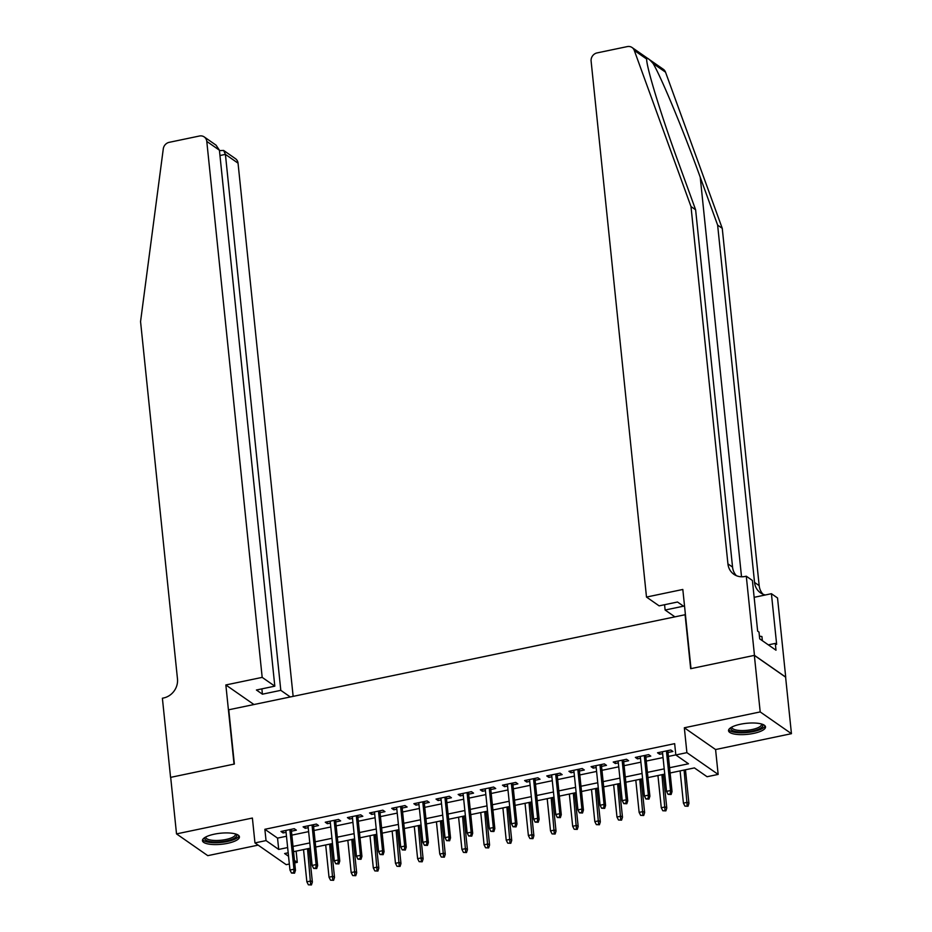 <?xml version="1.0" encoding="UTF-8"?>
<svg xmlns="http://www.w3.org/2000/svg" width="932" height="932" viewBox="0 0 932 932"><rect width="100%" height="100%" fill="white"/><g stroke="black" fill="none" stroke-linecap="round" stroke-linejoin="round"><path stroke-width="1.4" d="M227.536 843.343A18.582 5.545 174.1 0 0 239.431 836.843A18.582 5.545 174.1 0 0 214.36 834.163A18.582 5.545 174.1 0 0 202.465 840.664A18.582 5.545 174.1 0 0 227.536 843.343M753.615 733.402A18.582 5.545 174.1 0 0 765.51 726.913A18.582 5.545 174.1 0 0 740.439 724.234A18.582 5.545 174.1 0 0 728.544 730.723A18.582 5.545 174.1 0 0 753.615 733.402M296.131 851.137L297.285 862.368L294.722 862.904M289.351 864.022L286.217 864.675L254.96 842.912L266.039 840.594L278.703 849.425L287.65 847.549M685.428 614.666L228.759 709.776L234.363 764.042L170.684 777.358L176.521 833.895L207.778 855.658L258.141 845.126M685.055 614.409L690.67 668.687L754.349 655.382L785.606 677.145L791.443 733.682L760.197 711.92L684.333 727.776L686.896 752.648L718.153 774.41L707.073 776.729L694.41 767.91L670.12 772.978M684.333 727.776L715.578 749.538L791.443 733.682M715.578 749.538L718.153 774.41M754.349 655.382L760.197 711.92M291.436 831.193L296.364 830.167L294.244 828.699L280.963 831.472L283.072 832.94L286.077 832.323M313.595 826.567L318.511 825.542L316.402 824.063L303.11 826.847L305.218 828.315L308.224 827.686M335.741 821.942L340.658 820.906L338.549 819.438L325.256 822.21L327.377 823.69L330.371 823.061M357.888 817.306L362.816 816.281L360.696 814.813L347.415 817.585L349.523 819.053L352.529 818.424M380.046 812.681L384.963 811.656L382.854 810.176L369.561 812.96L371.67 814.428L374.676 813.799M402.193 808.056L407.109 807.019L405.001 805.551L391.708 808.324L393.828 809.803L396.822 809.174M424.34 803.419L429.268 802.394L427.159 800.926L413.866 803.699L415.975 805.166L418.981 804.537M446.498 798.794L451.414 797.769L449.306 796.289L436.013 799.073L438.122 800.541L441.127 799.912M468.645 794.169L473.561 793.132L471.452 791.664L458.16 794.437L460.28 795.916L463.274 795.287M490.791 789.532L495.719 788.507L493.611 787.039L480.318 789.812L482.427 791.28L485.432 790.651M512.95 784.907L517.866 783.882L515.757 782.402L502.465 785.187L504.573 786.655L507.579 786.026M535.096 780.27L540.024 779.245L537.904 777.777L524.611 780.55L526.731 782.03L529.726 781.4M557.254 775.645L562.171 774.62L560.062 773.152L546.769 775.925L548.878 777.393L551.884 776.764M579.401 771.02L584.317 769.995L582.209 768.516L568.916 771.3L571.025 772.768L574.03 772.139M601.548 766.384L606.476 765.358L604.355 763.891L591.063 766.663L593.183 768.143L596.177 767.514M623.706 761.759L628.622 760.733L626.514 759.265L613.221 762.038L615.33 763.506L618.335 762.877M645.853 757.134L650.769 756.108L648.66 754.629L635.368 757.413L637.476 758.881L640.482 758.252M669.572 767.735L688.492 763.786L675.828 754.967L674.652 743.654L264.863 829.294L277.538 838.113L286.474 836.249M291.844 835.13L308.632 831.624M314.002 830.494L330.778 826.987M336.149 825.869L352.925 822.362M358.296 821.243L375.083 817.725M380.454 816.607L397.23 813.1M402.601 811.982L419.388 808.475M424.747 807.357L441.535 803.838M446.906 802.72L463.682 799.213M469.052 798.095L485.84 794.588M491.199 793.47L507.987 789.952M513.357 788.833L530.133 785.327M535.504 784.208L552.292 780.701M557.651 779.571L574.438 776.065M579.809 774.946L596.585 771.44M601.956 770.321L618.743 766.815M624.102 765.685L640.89 762.178M646.26 761.06L663.036 757.553M668.407 756.434L675.817 754.885M667.999 752.497L672.927 751.472L670.807 750.004L657.526 752.776L659.635 754.256L662.629 753.627M254.96 842.912L252.386 818.04L176.521 833.895M264.863 829.294L266.039 840.594M675.828 754.967L686.896 752.648M288.186 852.792L284.621 853.537L288.547 856.275M294.454 860.399L297.285 862.368M664.749 774.096L647.973 777.614M642.602 778.733L625.815 782.239M620.444 783.358L603.668 786.864M598.297 787.983L581.521 791.501M576.151 792.619L559.363 796.126M553.992 797.244L537.216 800.751M531.846 801.881L515.058 805.388M509.699 806.506L492.912 810.013M487.541 811.131L470.765 814.638M465.394 815.768L448.607 819.275M443.248 820.393L426.46 823.9M421.089 825.018L404.313 828.525M398.943 829.655L382.155 833.161M376.796 834.28L360.008 837.786M354.638 838.905L337.862 842.412M332.491 843.542L315.703 847.048M310.344 848.167L293.557 851.673M293.021 846.431L309.797 842.924M315.167 841.806L331.943 838.299M337.314 837.169L354.102 833.662M359.472 832.544L376.248 829.037M381.619 827.919L398.395 824.412M403.766 823.282L420.553 819.776M425.924 818.657L442.7 815.151M448.071 814.032L464.858 810.525M470.217 809.395L487.005 805.889M492.376 804.77L509.152 801.264M514.522 800.145L531.31 796.639M536.669 795.509L553.457 792.002M558.827 790.884L575.603 787.377M580.974 786.259L597.762 782.752M603.121 781.622L619.908 778.115M625.279 776.997L642.055 773.49M647.425 772.372L664.213 768.865M277.538 838.113L278.703 849.425M659.437 752.38L659.635 754.256M637.29 757.005L637.476 758.881M615.132 761.642L615.33 763.506M592.985 766.267L593.183 768.143M570.838 770.892L571.025 772.768M548.68 775.529L548.878 777.393M526.533 780.154L526.731 782.03M504.387 784.779L504.573 786.655M482.228 789.416L482.427 791.28M460.082 794.041L460.28 795.916M437.935 798.666L438.122 800.541M415.777 803.302L415.975 805.166M393.63 807.928L393.828 809.803M371.484 812.553L371.67 814.428M349.325 817.189L349.523 819.053M327.179 821.814L327.377 823.69M305.032 826.439L305.218 828.315M282.874 831.076L283.072 832.94M670.283 793.889L668.058 794.355L671.122 794.483L670.283 793.889L670.516 790.534L666.531 791.361L662.442 751.751M666.427 750.924L670.516 790.534L672.042 791.594L667.813 750.633M671.122 794.483L672.042 791.594M666.531 791.361L668.058 794.355M684.95 806.122L688.014 806.25L684.95 806.122L683.424 803.128L687.408 802.301L688.934 803.349L685.463 769.774M687.175 805.656L684.088 770.065M683.424 803.128L680.092 770.892M688.934 803.349L688.014 806.25M762.19 724.199A16.077 4.8 -5.9 0 1 759.254 728.882A16.077 4.8 -5.9 0 1 739.822 732.004A16.077 4.8 -5.9 0 1 731.236 727.403M731.923 727.018A14.889 4.439 174.1 0 0 731.911 727.414A14.889 4.439 174.1 0 0 741.977 730.56A14.889 4.439 174.1 0 0 758.217 727.612A14.889 4.439 174.1 0 0 761.526 724.35A14.889 4.439 174.1 0 0 761.432 723.966M728.754 729.686A18.465 5.51 174.1 0 0 742.233 732.808A18.465 5.51 174.1 0 0 761.094 729.162A18.465 5.51 174.1 0 0 765.09 725.923M762.353 640.703L761.922 636.533L759.417 636.148M236.111 834.14A16.077 4.8 -5.9 0 1 233.175 838.823A16.077 4.8 -5.9 0 1 213.743 841.946A16.077 4.8 -5.9 0 1 205.156 837.344M205.844 836.959A14.889 4.439 174.1 0 0 205.832 837.344A14.889 4.439 174.1 0 0 215.898 840.489A14.889 4.439 174.1 0 0 232.138 837.553A14.889 4.439 174.1 0 0 235.447 834.291A14.889 4.439 174.1 0 0 235.353 833.907M202.675 839.627A18.465 5.51 174.1 0 0 216.154 842.738A18.465 5.51 174.1 0 0 235.015 839.103A18.465 5.51 174.1 0 0 239.011 835.864M736.385 575.685A16.671 15.04 -55.1 0 1 732.552 567.087L695.622 209.782L678.228 161.9C661.382 115.976 646.458 67.395 646.633 59.019L634.273 50.41A7.141 6.442 -55.1 0 0 632.071 47.52L663.328 69.283A7.141 6.442 124.9 0 1 665.53 72.172L722.253 228.328L717.628 225.101L700.235 177.22C683.832 131.622 661.603 77.95 653.169 63.574C648.917 58.693 646.738 57.167 646.633 59.019L646.703 59.916M674.558 616.611L665.122 610.029L683.506 606.184L677.506 602.014L659.122 605.858L646.493 597.062L591.109 61.093A7.141 6.442 -55.1 0 1 597.051 52.914L627.283 46.6A7.141 6.442 -55.1 0 1 632.071 47.52M695.622 209.782L690.996 206.555L727.927 563.872A16.671 15.04 -55.1 0 0 733.903 574.31A16.671 15.04 -55.1 0 0 745.064 576.465L746.287 576.209L752.404 580.473L757.646 631.127L758.998 632.071L759.697 638.851L775.995 650.21L775.296 643.418L776.647 644.362L771.416 593.707L777.533 597.971L785.711 677.121L754.466 655.359L690.996 668.617L682.818 589.467L646.493 597.062M722.253 228.328L759.172 585.634A16.671 15.04 -55.1 0 0 763.005 594.232M765.335 594.977A16.671 15.04 -55.1 0 1 760.524 592.857A16.671 15.04 -55.1 0 1 754.547 582.418L717.628 225.101M634.273 50.41L690.996 206.555M746.287 576.209L754.466 655.359M665.122 610.029L664.574 604.717M771.416 593.707L754.151 597.319M775.296 643.418L768.341 644.874M293.137 696.321L238.044 163.17L225.416 154.374L219.964 155.516M262.183 677.378L206.787 141.408A7.141 6.442 -55.1 0 0 204.236 136.934A7.141 6.442 -55.1 0 0 199.448 136.014L169.216 142.328A7.141 6.442 -55.1 0 0 163.286 148.84L140.557 321.587L177.476 678.904A16.671 15.04 124.9 0 1 163.613 697.975L162.389 698.231L170.568 777.381L234.037 764.112L225.847 684.962L262.183 677.378L274.812 686.162L256.416 690.006L262.416 694.189L280.8 690.344L225.416 154.374L223.633 150.448L235.481 158.696A7.141 6.442 124.9 0 1 238.044 163.17M280.8 690.344L290.248 696.926M225.847 684.962L253.923 704.51M274.812 686.162L219.416 150.203L206.787 141.408M262.416 694.189L261.869 688.876M204.236 136.934L216.073 145.182L219.416 150.203M219.463 150.611L223.633 150.448M648.124 798.526L645.911 798.98L648.975 799.108L648.124 798.526L648.369 795.159L644.385 795.998L640.296 756.376M644.28 755.549L648.369 795.159L649.895 796.219L645.655 755.258M648.975 799.108L649.895 796.219M644.385 795.998L645.911 798.98M625.978 803.151L623.764 803.617L626.817 803.734L625.978 803.151L626.222 799.784L622.238 800.623L618.137 761.013M622.122 760.174L626.222 799.784L627.737 800.844L623.508 759.895M626.817 803.734L627.737 800.844M622.238 800.623L623.764 803.617M603.819 807.776L601.606 808.242L604.67 808.37L603.819 807.776L604.064 804.421L600.08 805.248L595.991 765.638M599.975 764.811L604.064 804.421L605.59 805.481L601.361 764.52M604.67 808.37L605.59 805.481M600.08 805.248L601.606 808.242M581.673 812.413L579.459 812.867L582.523 812.995L581.673 812.413L581.918 809.046L577.933 809.885L573.832 770.263M577.828 769.436L581.918 809.046L583.444 810.106L579.203 769.145M582.523 812.995L583.444 810.106M577.933 809.885L579.459 812.867M662.803 810.747L665.867 810.875L662.803 810.747L661.277 807.753L665.262 806.926L666.788 807.986L663.316 774.399M665.017 810.281L661.93 774.69M661.277 807.753L657.945 775.529M666.788 807.986L665.867 810.875M640.657 815.372L643.709 815.5L640.657 815.372L639.131 812.389L643.115 811.551L644.629 812.611L641.158 779.036M642.87 814.918L639.783 779.315M639.131 812.389L635.799 780.154M644.629 812.611L643.709 815.5M618.499 820.009L621.562 820.137L618.499 820.009L616.972 817.014L620.957 816.187L622.483 817.236L619.011 783.661M620.712 819.543L617.636 783.952M616.972 817.014L613.64 784.779M622.483 817.236L621.562 820.137M596.352 824.634L599.416 824.762L596.352 824.634L594.826 821.64L598.81 820.812L600.336 821.873L596.864 788.286M598.565 824.168L595.478 788.577M594.826 821.64L591.494 789.416M600.336 821.873L599.416 824.762M559.526 817.038L557.313 817.504L560.365 817.62L559.526 817.038L559.771 813.671L555.787 814.51L551.686 774.9M555.67 774.061L559.771 813.671L561.285 814.731L557.056 773.781M560.365 817.62L561.285 814.731M555.787 814.51L557.313 817.504M574.205 829.259L577.258 829.387L574.205 829.259L572.679 826.276L576.663 825.437L578.178 826.498L574.706 792.922M576.419 828.804L573.331 793.202M572.679 826.276L569.347 794.041M578.178 826.498L577.258 829.387M537.368 821.663L535.154 822.129L538.218 822.257L537.368 821.663L537.613 818.308L533.628 819.135L529.539 779.525M533.523 778.698L537.613 818.308L539.139 819.368L534.91 778.406M538.218 822.257L539.139 819.368M533.628 819.135L535.154 822.129M552.047 833.895L555.111 834.024L552.047 833.895L550.521 830.901L554.505 830.074L556.031 831.134L552.56 797.547M554.26 833.429L551.173 797.839M550.521 830.901L547.189 798.666M556.031 831.134L555.111 834.024M515.221 826.3L513.008 826.754L516.072 826.882L515.221 826.3L515.466 822.933L511.482 823.772L507.381 784.15M511.377 783.323L515.466 822.933L516.992 823.993L512.751 783.031M516.072 826.882L516.992 823.993M511.482 823.772L513.008 826.754M529.9 838.52L532.964 838.649L529.9 838.52L528.374 835.526L532.358 834.699L533.885 835.759L530.413 802.172M532.114 838.054L529.027 802.464M528.374 835.526L525.042 803.302M533.885 835.759L532.964 838.649M493.075 830.925L490.861 831.391L493.913 831.507L493.075 830.925L493.319 827.558L489.323 828.397L485.234 788.787M489.218 787.948L493.319 827.558L494.834 828.618L490.605 787.668M493.913 831.507L494.834 828.618M489.323 828.397L490.861 831.391M507.754 843.145L510.806 843.274L507.754 843.145L506.216 840.163L510.212 839.324L511.726 840.384L508.255 806.809M509.967 842.691L506.88 807.089M506.216 840.163L502.896 807.928M511.726 840.384L510.806 843.274M470.916 835.55L468.703 836.016L471.767 836.144L470.916 835.55L471.161 832.194L467.177 833.022L463.088 793.412M467.072 792.584L471.161 832.194L472.687 833.255L468.458 792.293M471.767 836.144L472.687 833.255M467.177 833.022L468.703 836.016M485.595 847.782L488.659 847.91L485.595 847.782L484.069 844.788L488.053 843.961L489.58 845.021L486.108 811.434M487.809 847.316L484.722 811.725M484.069 844.788L480.737 812.553M489.58 845.021L488.659 847.91M448.77 840.186L446.556 840.641L449.62 840.769L448.77 840.186L449.014 836.819L445.03 837.658L440.929 798.037M444.925 797.209L449.014 836.819L450.54 837.88L446.3 796.918M449.62 840.769L450.54 837.88M445.03 837.658L446.556 840.641M463.449 852.407L466.513 852.535L463.449 852.407L461.923 849.413L465.907 848.586L467.433 849.646L463.961 816.059M465.662 851.941L462.575 816.35M461.923 849.413L458.591 817.189M467.433 849.646L466.513 852.535M426.623 844.811L424.41 845.277L427.462 845.394L426.623 844.811L426.868 841.445L422.872 842.283L418.783 802.673M422.767 801.835L426.868 841.445L428.382 842.505L424.153 801.555M427.462 845.394L428.382 842.505M422.872 842.283L424.41 845.277M441.302 857.032L444.354 857.16L441.302 857.032L439.764 854.05L443.76 853.211L445.275 854.271L441.803 820.696M443.515 856.578L440.428 820.976M439.764 854.05L436.432 821.814M445.275 854.271L444.354 857.16M404.465 849.436L402.251 849.902L405.315 850.031L404.465 849.436L404.709 846.081L400.725 846.908L396.636 807.298M400.62 806.471L404.709 846.081L406.236 847.141L401.995 806.18M405.315 850.031L406.236 847.141M400.725 846.908L402.251 849.902M419.144 861.669L422.208 861.797L419.144 861.669L417.618 858.675L421.602 857.848L423.128 858.908L419.656 825.321M421.357 861.203L418.27 825.612M417.618 858.675L414.286 826.439M423.128 858.908L422.208 861.797M382.318 854.073L380.105 854.528L383.157 854.656L382.318 854.073L382.563 850.706L378.578 851.545L374.478 811.935M378.474 811.096L382.563 850.706L384.077 851.766L379.848 810.805M383.157 854.656L384.077 851.766M378.578 851.545L380.105 854.528M396.997 866.294L400.061 866.422L396.997 866.294L395.471 863.312L399.455 862.473L400.97 863.533L397.51 829.946M399.211 865.828L396.123 830.237M395.471 863.312L392.139 831.076M400.97 863.533L400.061 866.422M360.171 858.698L357.958 859.164L361.01 859.281L360.171 858.698L360.416 855.331L356.42 856.17L352.331 816.56M356.315 815.721L360.416 855.331L361.931 856.392L357.702 815.442M361.01 859.281L361.931 856.392M356.42 856.17L357.958 859.164M374.85 870.919L377.903 871.047L374.85 870.919L373.313 867.937L377.309 867.098L378.823 868.158L375.351 834.583M377.064 870.465L373.977 834.862M373.313 867.937L369.981 835.701M378.823 868.158L377.903 871.047M338.013 863.323L335.8 863.789L338.864 863.917L338.013 863.323L338.258 859.968L334.273 860.795L330.184 821.185M334.169 820.358L338.258 859.968L339.784 861.028L335.543 820.067M338.864 863.917L339.784 861.028M334.273 860.795L335.8 863.789M352.692 875.556L355.756 875.684L352.692 875.556L351.166 872.562L355.15 871.735L356.676 872.795L353.205 839.208M354.906 875.09L351.818 839.499M351.166 872.562L347.834 840.326M356.676 872.795L355.756 875.684M315.866 867.96L313.653 868.414L316.705 868.542L315.866 867.96L316.111 864.593L312.127 865.432L308.026 825.822M312.022 824.983L316.111 864.593L317.626 865.653L313.397 824.692M316.705 868.542L317.626 865.653M312.127 865.432L313.653 868.414M330.545 880.181L333.598 880.309L330.545 880.181L329.019 877.198L333.004 876.36L334.518 877.42L331.058 843.833M332.759 879.715L329.672 844.124M329.019 877.198L325.687 844.963M334.518 877.42L333.598 880.309M293.72 872.585L291.495 873.051L294.559 873.168L293.72 872.585L293.964 869.218L289.969 870.057L285.879 830.447M289.864 829.608L293.964 869.218L295.479 870.278L291.25 829.329M294.559 873.168L295.479 870.278M289.969 870.057L291.495 873.051M308.387 884.817L311.451 884.934L308.387 884.817L306.861 881.823L310.857 880.985L312.371 882.045L308.9 848.469M310.612 884.352L307.525 848.749M306.861 881.823L303.529 849.588M312.371 882.045L311.451 884.934M700.235 177.22L741.523 576.78M732.552 567.087L727.927 563.872M754.547 582.418L759.172 585.634M665.53 72.172L653.169 63.574"/></g></svg>
